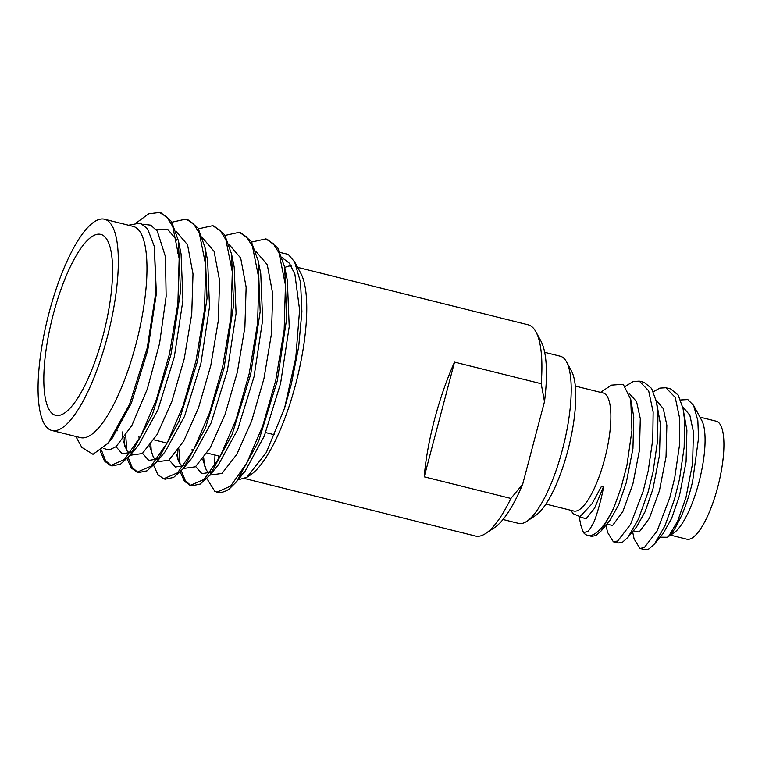 <?xml version="1.0" encoding="UTF-8"?>
<svg xmlns="http://www.w3.org/2000/svg" width="762" height="762" viewBox="0 0 762 762"><rect width="100%" height="100%" fill="white"/><g stroke="black" fill="none" stroke-linecap="round" stroke-linejoin="round"><path stroke-width="1.14" d="M454.533 362.112L541.211 383.715L544.497 401.65L522.675 484.261L510.892 498.443L424.224 476.841L454.533 362.112C446.77 379.39 440.131 398.412 434.607 419.176C429.158 439.95 425.691 459.172 424.224 476.841M625.392 386.315L633.222 381.495L639.289 381.124L648.662 390.792L653.148 412.023L652.777 439.483L648.195 471.002L643.176 491.214L630.526 524.418L617.715 540.991L613.362 541.792L607.524 532.314L606.057 525.056M653.377 391.773L659.787 388.115L665.864 387.744L675.227 397.412L679.714 418.643L679.352 446.103L674.761 477.622L669.741 497.834L657.092 531.038L644.281 547.611L639.928 548.411L634.098 538.934L632.622 531.676M680.609 399.974L687.819 399.574L693.62 405.422L697.849 420.691L698.535 438.121L692.61 481.517C689.648 494.119 685.895 505.654 681.361 516.122L674.913 528.571C672.274 532.59 670.179 535.162 668.636 536.296L667.341 537.277L660.13 537.162M571.148 510.378L572.881 513.578L579.977 516.636L591.922 503.93L601.266 486.708L603.571 486.48C602.294 496.329 595.436 520.351 593.227 523.218C591.093 527.418 589.255 530.19 587.692 531.543L583.492 532.59L580.958 525.694L579.168 516.893M639.928 548.411L644.214 549.478A81.086 23.26 104 0 0 647.281 549.545L649.091 548.802L654.568 543.906L664.978 525.761L674.551 499.034L679.571 478.822L684.162 447.304L684.524 419.843L683.038 408.489L678.161 395.04L670.674 388.944L665.855 387.744M613.362 541.792L618.173 542.982L622.525 542.182L628.002 537.286L638.413 519.141L647.986 492.414L653.005 472.202L657.587 440.684L657.958 413.223L656.473 401.869L651.596 388.42L644.1 382.324L639.289 381.124M613.648 508.292A81.086 23.26 104 0 1 587.683 535.391L591.607 536.362L595.951 535.562L601.437 530.666L613.648 508.292L620.925 488.213L626.888 465.611L631.936 430.568L630.746 399.402L623.221 384.267L611.467 385.124L600.561 392.363M214.627 466.011L214.97 455.047M128.54 225.228L140.189 223.037L147.571 228.771L154.324 246.431L156.01 291.313L147.209 348.043L129.54 404.355L108.033 443.293L93.012 454.333L81.763 447.332L75.867 436.464M160.992 212.846L171.545 221.504L178.413 240.763L180.48 291.684L170.983 354.492L152.352 414.757L130.188 455.305L120.482 464.201L112.033 465.944L110.49 465.563L124.406 459.543L140.56 436.474L156.4 399.593L169.44 354.101L177.889 303.495L179.156 258.575L172.764 226.505L166.868 217.046L159.448 212.474L148.733 213.798L136.712 222.58M111.271 465.715L105.48 460.581L101.432 450.056M186.023 219.075L187.566 219.466L198.11 228.124L204.978 247.374L207.045 298.294L197.549 361.112L178.927 421.376L156.753 461.924L147.047 470.821L138.598 472.564L137.055 472.183L150.971 466.173L167.126 443.093L182.966 406.213L196.005 360.721L204.464 310.105L205.73 265.176L199.33 233.124L193.443 223.637L186.014 219.075L171.955 222.19M137.817 472.335L132.217 467.477L128.226 457.581M126.883 450.742L125.72 435.645M177.641 253.546L178.603 252.098M212.588 225.695L214.132 226.085L224.676 234.744L231.543 253.984L233.61 304.905L224.123 367.732L205.502 427.987L183.337 468.525L173.622 477.441L165.163 479.193L163.62 478.803L177.546 472.792L193.691 449.713L209.531 412.833L222.571 367.351L231.029 316.725L232.296 271.796L225.895 239.744L220.008 230.267L212.588 225.704L198.52 228.81M239.154 232.315L240.697 232.705L251.241 241.364L258.108 260.614L260.185 311.525L250.688 374.352L232.067 434.607L209.902 475.145L200.187 484.07L191.738 485.813L190.186 485.423L204.111 479.412L220.266 456.333L236.106 419.452L249.136 373.971L257.594 323.345L258.87 278.416L252.47 246.364L246.574 236.887L239.154 232.324L225.085 235.429M190.948 485.575L185.347 480.717L181.356 470.821M180.023 463.982L178.86 448.894M265.719 238.935L267.272 239.325L277.816 247.983L284.693 267.243L286.75 318.164L277.254 380.971L258.632 441.236L236.458 481.784L229.057 489.147A128.721 36.928 104 0 1 217.027 492.119L230.676 486.032L246.831 462.963L262.671 426.072L275.711 380.59L284.169 329.965L285.436 285.036L279.035 252.984L273.148 243.507L265.719 238.935L251.65 242.049M238.001 479.908L246.898 477.298L266.329 452.504L284.597 408.061L291.398 383.81L298.685 346.748L301.904 311.61L300.542 282.216L294.58 261.814L288.198 254.346L280.187 252.479M203.721 457.914L204.397 466.02M206.873 478.574L214.789 491.28L216.76 492.042M177.384 450.98L178.003 459.896M180.242 472.021L184.433 481.222L190.186 485.423M150.819 444.36L151.438 453.266M153.676 465.401L157.858 474.612L163.62 478.803M124.254 437.74L124.873 446.656M127.102 458.781L131.293 467.982L137.055 472.183M100.222 450.999L104.48 461.029L110.49 465.563M53.378 313.963A93.25 26.746 104 0 1 100.746 234.382A93.25 26.746 104 0 1 103.013 335.756A93.25 26.746 104 0 1 55.645 415.338A93.25 26.746 104 0 1 53.378 313.963M107.166 337.585A108.852 31.232 104 0 1 51.873 430.482A108.852 31.232 104 0 1 49.225 312.144A108.852 31.232 104 0 1 104.518 219.237A108.852 31.232 104 0 1 107.166 337.585M104.518 219.237L133.16 226.381A108.852 31.232 104 0 1 135.807 344.719A108.852 31.232 104 0 1 80.515 437.626L51.873 430.482M544.678 352.32L560.289 356.216A86.154 24.717 104 0 1 566.509 361.836A86.154 24.717 104 0 1 562.385 449.875A86.154 24.717 104 0 1 526.761 521.351A86.154 24.717 104 0 1 518.627 523.399L503.015 519.513M566.509 361.836L571.5 371.056A78.038 22.393 104 0 1 567.766 450.809A78.038 22.393 104 0 1 535.496 515.56L526.761 521.351M575.31 386.067L603.152 393.011A60.808 17.45 104 0 1 604.637 459.124A60.808 17.45 104 0 1 573.738 511.026L545.906 504.082M587.683 535.391A81.086 23.26 104 0 1 583.492 532.59M693.62 405.422L701.754 420.453A60.808 17.45 104 0 1 698.849 482.603A60.808 17.45 104 0 1 673.694 533.057L667.341 537.277M699.954 417.128L716.204 421.186A60.808 17.45 104 0 1 717.69 487.299A60.808 17.45 104 0 1 686.8 539.201L670.55 535.143M220.323 456.228A93.25 26.746 104 0 1 218.827 456L207.045 453.066M294.58 261.814L300.809 273.301A108.852 31.232 104 0 1 295.589 384.543A108.852 31.232 104 0 1 250.584 474.85L246.898 477.298M510.892 498.443A108.852 31.232 104 0 1 485.737 533.457A108.852 31.232 104 0 1 475.45 536.038L244.754 478.555M522.675 484.261A100.746 28.899 104 0 1 494.462 527.656L485.737 533.457M297.58 267.348L528.095 324.793A108.852 31.232 104 0 1 535.962 331.899A108.852 31.232 104 0 1 541.211 383.715M535.962 331.899L540.953 341.119A100.746 28.899 104 0 1 544.497 401.65M284.75 267.548A108.852 31.232 104 0 1 291.236 265.938M668.636 536.296L677.599 521.332L685.981 497.405L692.601 463.42L693.43 431.883L689.848 415.223L682.638 406.66M633.308 530.847L639.185 532.047L649.367 518.274L659.416 490.785L666.036 456.8L666.864 425.263L663.283 408.603L656.072 400.04M606.733 524.227L612.619 525.428L622.802 511.654L632.851 484.165L639.47 450.171L640.299 418.643L636.575 401.66L629.079 393.249M579.663 516.75L586.045 518.808L594.636 508.14L603.571 486.48M654.568 543.906L663.178 533.467L671.636 518.408L679.456 495.786L686.076 461.791L686.905 430.254L683.038 408.489M628.002 537.286L636.603 526.847L645.071 511.788L652.891 489.166L659.511 455.171L660.34 423.634L656.473 401.869M601.437 530.666L610.038 520.217L618.506 505.168L626.316 482.537L632.946 448.551L633.774 417.014L630.746 399.402M154.324 246.431L156.372 293.56L147.761 350.291L131.426 403.012L112.157 438.274L110.157 440.579M156.039 229.448L167.869 229.524L176.822 240.173M178.413 240.763L181.07 253.937L182.937 300.199L174.317 356.94L157.991 409.661L138.713 444.903L130.188 455.305M130.578 452.438L122.196 453.8L116.005 446.723M113.252 436.912L113.147 436.331M204.988 247.374L207.635 260.547L209.512 306.81L200.892 363.55L184.556 416.271L165.287 451.523L156.753 461.924M157.153 459.057L148.771 460.419L142.57 453.342M139.179 439.007L138.903 436.083M231.553 253.984L234.201 267.157L236.077 313.411L227.467 370.151L211.131 422.872L191.862 458.133L183.337 468.525M183.718 465.677L175.336 467.039L169.135 459.962M258.118 260.614L260.766 273.777L262.652 320.03L254.032 376.761L237.706 429.492L218.437 464.753L209.902 475.145M210.283 472.307L201.901 473.659L195.701 466.592M192.319 452.247L192.034 449.332M284.693 267.243L287.341 280.426L289.217 326.679L280.597 383.41L264.262 436.131L244.993 471.383L240.944 475.755M218.885 458.867L218.608 455.952M142.827 224.209L150.733 225.161L157.286 231.096L165.43 256.632L166.145 296.351L159.61 343.243L147.314 389.039L131.778 425.663L116.072 446.665L109.156 450.037L103.327 448.389M175.936 231.229L187.538 244.773L193.005 273.891L191.748 314.02L184.233 358.835L171.936 401.241L157.077 434.569L142.294 453.561L130.226 455.257M123.044 439.35L122.12 431.902M202.511 237.858L214.103 251.393L219.58 280.521L218.323 320.65L210.807 365.455L198.501 407.87L183.642 441.188L168.859 460.181L156.791 461.877M157.639 458.41L155.077 458.905L153.362 457.229L149.609 445.97M229.076 244.478L240.678 258.013L246.145 287.141L244.888 327.269L237.373 372.075L225.066 414.49L210.207 447.808L195.424 466.801L183.356 468.497M255.641 251.089L267.243 264.633L272.71 293.761L271.453 333.889L263.938 378.695L251.631 421.11L236.772 454.428L221.999 473.421L209.931 475.117M210.769 471.649L208.226 472.154L206.369 470.278L202.74 459.21M282.207 257.718L289.446 263.261L294.884 274.234L299.599 309.963L295.78 357.769L284.597 408.061M110.204 440.512L108.033 443.303M241.049 475.602L244.993 471.383L236.458 481.784M123.358 441.084L126.73 450.523L128.492 452.266L131.064 451.79M176.498 454.304L179.308 462.848L181.67 465.534L184.204 465.03M159.458 212.455L161.001 212.846M116.757 430.568L117.548 430.768M153.905 439.826L167.116 443.122M265.681 432.587L274.196 434.702"/></g></svg>
